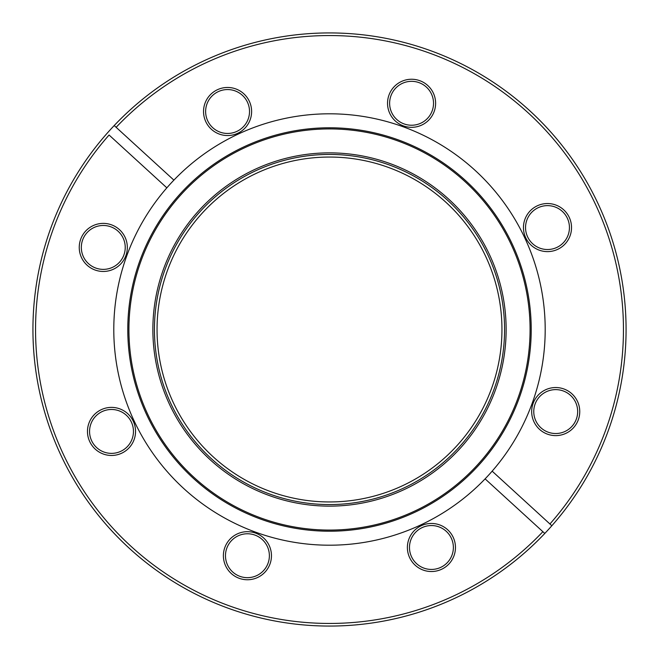 <?xml version="1.0" encoding="UTF-8"?>
<svg xmlns="http://www.w3.org/2000/svg" width="659" height="659" viewBox="0 0 659 659"><rect width="100%" height="100%" fill="white"/><g stroke="black" fill="none" stroke-linecap="round" stroke-linejoin="round"><path stroke-width="0.99" d="M157.048 329.5A172.452 172.452 0 0 0 329.5 501.952A172.452 172.452 0 0 0 501.952 329.5A172.452 172.452 0 0 0 329.5 157.048A172.452 172.452 0 0 0 157.048 329.5M551.847 525.742L549.919 523.979A293.947 293.947 0 0 0 204.998 63.223A293.947 293.947 0 0 0 116.132 127.311L173.894 180.129A215.691 215.691 0 0 0 166.842 187.84L109.081 135.021A293.947 293.947 0 0 0 131.133 546.426A293.947 293.947 0 0 0 542.868 531.689L544.795 533.452A296.558 296.558 0 0 1 92.079 507.208A296.558 296.558 0 0 1 203.895 60.85A296.558 296.558 0 0 1 544.795 533.452A296.558 296.558 0 0 1 378.175 622.038M404.313 489.505A176.628 176.628 0 0 1 169.495 404.313A176.628 176.628 0 0 1 254.687 169.495A176.628 176.628 0 0 1 489.505 254.687A176.628 176.628 0 0 1 404.313 489.505M255.354 170.912A175.063 175.063 0 0 0 170.912 403.646A175.063 175.063 0 0 0 403.646 488.088A175.063 175.063 0 0 0 488.088 255.354A175.063 175.063 0 0 0 255.354 170.912M565.9 433.35A24.037 24.037 0 0 1 533.938 421.752A24.037 24.037 0 0 1 545.537 389.798A24.037 24.037 0 0 1 577.49 401.389A24.037 24.037 0 0 1 565.9 433.35M546.418 391.693A21.945 21.945 0 0 0 535.833 420.87A21.945 21.945 0 0 0 565.018 431.456A21.945 21.945 0 0 0 575.604 402.278A21.945 21.945 0 0 0 546.418 391.693M441.604 569.269A24.037 24.037 0 0 1 409.651 557.679A24.037 24.037 0 0 1 421.241 525.717A24.037 24.037 0 0 1 453.203 537.316A24.037 24.037 0 0 1 441.604 569.269M422.131 527.612A21.945 21.945 0 0 0 411.546 556.789A21.945 21.945 0 0 0 440.723 567.374A21.945 21.945 0 0 0 451.308 538.197A21.945 21.945 0 0 0 422.131 527.612M257.611 577.49A24.037 24.037 0 0 1 225.65 565.9A24.037 24.037 0 0 1 237.248 533.938A24.037 24.037 0 0 1 269.202 545.537A24.037 24.037 0 0 1 257.611 577.49M238.13 535.833A21.945 21.945 0 0 0 227.544 565.018A21.945 21.945 0 0 0 256.722 575.604A21.945 21.945 0 0 0 267.307 546.418A21.945 21.945 0 0 0 238.13 535.833M121.684 453.203A24.037 24.037 0 0 1 89.731 441.604A24.037 24.037 0 0 1 101.321 409.651A24.037 24.037 0 0 1 133.283 421.241A24.037 24.037 0 0 1 121.684 453.203M102.211 411.546A21.945 21.945 0 0 0 91.626 440.723A21.945 21.945 0 0 0 120.803 451.308A21.945 21.945 0 0 0 131.388 422.131A21.945 21.945 0 0 0 102.211 411.546M113.463 269.202A24.037 24.037 0 0 1 81.51 257.611A24.037 24.037 0 0 1 93.1 225.65A24.037 24.037 0 0 1 125.062 237.248A24.037 24.037 0 0 1 113.463 269.202M93.982 227.544A21.945 21.945 0 0 0 83.396 256.722A21.945 21.945 0 0 0 112.582 267.307A21.945 21.945 0 0 0 123.167 238.13A21.945 21.945 0 0 0 93.982 227.544M237.759 133.283A24.037 24.037 0 0 1 205.797 121.684A24.037 24.037 0 0 1 217.396 89.731A24.037 24.037 0 0 1 249.349 101.321A24.037 24.037 0 0 1 237.759 133.283M218.277 91.626A21.945 21.945 0 0 0 207.692 120.803A21.945 21.945 0 0 0 236.869 131.388A21.945 21.945 0 0 0 247.454 102.211A21.945 21.945 0 0 0 218.277 91.626M421.752 125.062A24.037 24.037 0 0 1 389.798 113.463A24.037 24.037 0 0 1 401.389 81.51A24.037 24.037 0 0 1 433.35 93.1A24.037 24.037 0 0 1 421.752 125.062M402.278 83.396A21.945 21.945 0 0 0 391.693 112.582A21.945 21.945 0 0 0 420.87 123.167A21.945 21.945 0 0 0 431.456 93.982A21.945 21.945 0 0 0 402.278 83.396M557.679 249.349A24.037 24.037 0 0 1 525.717 237.759A24.037 24.037 0 0 1 537.316 205.797A24.037 24.037 0 0 1 569.269 217.396A24.037 24.037 0 0 1 557.679 249.349M538.197 207.692A21.945 21.945 0 0 0 527.612 236.869A21.945 21.945 0 0 0 556.789 247.454A21.945 21.945 0 0 0 567.374 218.277A21.945 21.945 0 0 0 538.197 207.692M414.939 512.224A201.712 201.712 0 0 1 146.776 414.939A201.712 201.712 0 0 1 244.061 146.776A201.712 201.712 0 0 1 512.224 244.061A201.712 201.712 0 0 1 414.939 512.224M414.453 511.195A200.575 200.575 0 0 1 147.805 414.453A200.575 200.575 0 0 1 244.547 147.805A200.575 200.575 0 0 1 511.195 244.547A200.575 200.575 0 0 1 414.453 511.195M114.205 125.548L116.132 127.311M173.894 180.129A215.691 215.691 0 0 1 501.754 199.685A215.691 215.691 0 0 1 420.854 524.894A215.691 215.691 0 0 1 166.842 187.84M544.795 533.452L485.106 478.871M549.919 523.979L492.158 471.16"/></g></svg>
